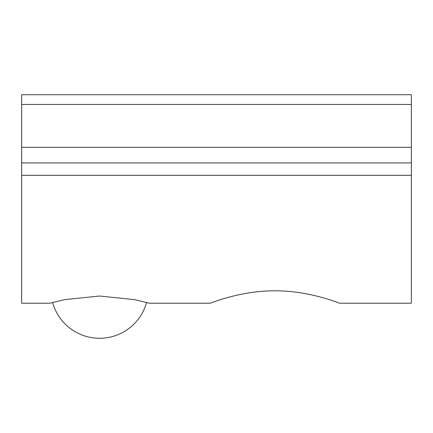 <?xml version="1.0" encoding="UTF-8"?>
<svg xmlns="http://www.w3.org/2000/svg" width="433" height="433" viewBox="0 0 433 433"><rect width="100%" height="100%" fill="white"/><g stroke="black" fill="none" stroke-linecap="round" stroke-linejoin="round"><path stroke-width="0.65" d="M21.65 162.916L21.65 303.208L49.903 303.208L64.457 299.652L99.59 296.02L134.723 299.652L149.277 303.208L210.194 303.208C209.54 303.625 240.109 290.64 274.955 290.814C309.801 290.64 340.37 303.625 339.716 303.208L411.35 303.208L411.35 94.719L21.65 94.719L21.65 162.916L411.35 162.916M411.35 94.719L21.65 94.719M21.65 175.295L411.35 175.295M21.65 147.328L411.35 147.328M21.65 104.461L411.35 104.461M52.615 302.461A48.712 48.712 0 0 0 146.565 302.461"/></g></svg>
